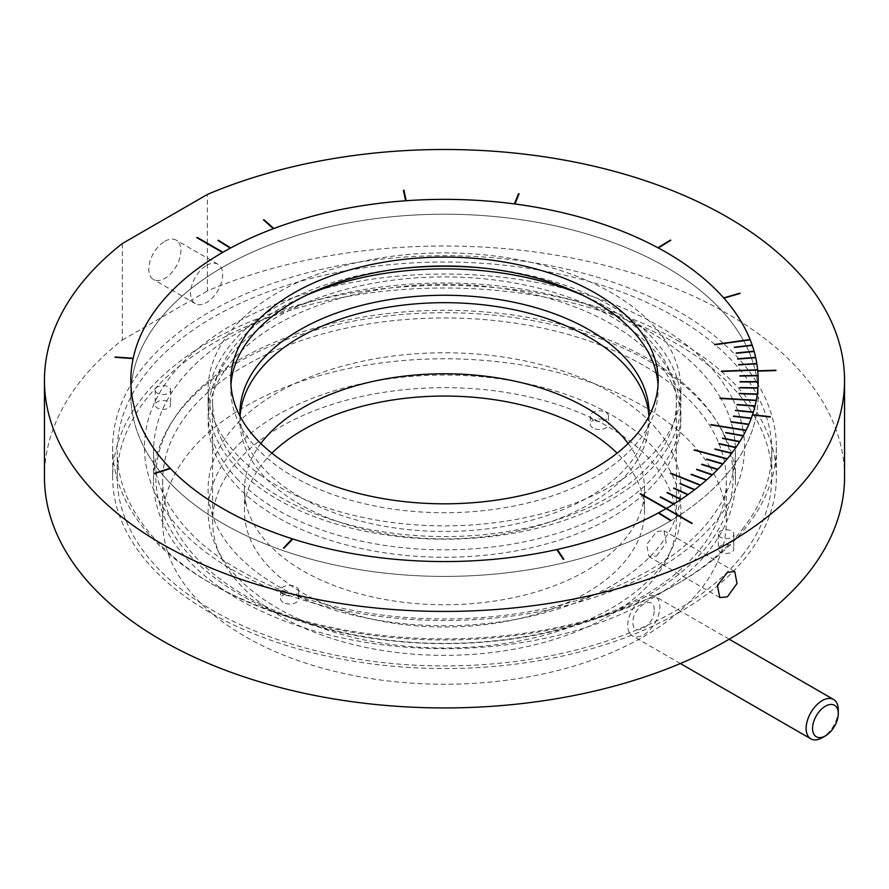 <?xml version="1.0" encoding="UTF-8"?>
<svg xmlns="http://www.w3.org/2000/svg" width="889" height="889" viewBox="0 0 889 889"><rect width="100%" height="100%" fill="white"/><g stroke="black" fill="none" stroke-linecap="round" stroke-linejoin="round"><path stroke-width="0.67" stroke-dasharray="4.45 3.33" d="M656.66 556.025L666.228 542.679L664.027 530.711L656.66 531.533L646.636 544.613L649.026 556.692L656.66 556.025M844.55 476.971A400.05 230.962 0 0 0 727.38 313.65A400.05 230.962 0 0 0 207.359 290.959L207.359 243.742M207.359 243.275L207.359 194.447M222.695 523.365A313.673 181.1 180 0 1 160.187 471.815A313.673 181.1 180 0 0 202.425 510.475A313.673 181.1 180 0 0 678.563 515.876A313.673 181.1 180 0 1 222.695 523.365M159.953 471.514A313.673 181.1 180 0 1 130.827 395.305A313.673 181.1 180 0 1 324.463 227.995A313.673 181.1 180 0 1 666.306 267.256A313.673 181.1 180 0 1 743.437 340.454A313.673 181.1 180 0 0 686.575 280.135A313.673 181.1 180 0 0 338.531 224.861A313.673 181.1 180 0 0 130.827 395.305L130.827 380.459L130.827 395.305A313.673 181.1 180 0 0 159.953 471.514M679.163 341.487A331.864 191.602 0 0 0 317.506 299.96A331.864 191.602 0 0 0 112.636 476.971A331.864 191.602 0 0 0 209.837 612.454A331.864 191.602 0 0 0 571.494 653.982A331.864 191.602 0 0 0 776.364 476.971A331.864 191.602 0 0 0 679.163 341.487M723.213 343.276A331.864 191.602 0 0 0 679.163 311.795A331.864 191.602 0 0 0 317.506 270.267A331.864 191.602 0 0 0 112.636 447.278A331.864 191.602 0 0 0 209.837 582.751A331.864 191.602 0 0 0 571.494 624.289A331.864 191.602 0 0 0 776.364 447.278A331.864 191.602 0 0 0 756.317 381.692M164.832 241.275A22.725 13.124 -60 0 1 176.2 240.141A22.725 13.124 -60 0 1 179.689 258.355A22.725 13.124 -60 0 1 164.832 278.39A22.725 13.124 -60 0 1 153.475 279.513A22.725 13.124 -60 0 1 149.985 261.299A22.725 13.124 -60 0 1 164.832 241.275M206.626 265.4A22.725 13.124 -60 0 1 217.994 264.266A22.725 13.124 -60 0 1 221.472 282.48A22.725 13.124 -60 0 1 206.626 302.516A22.725 13.124 -60 0 1 195.258 303.638A22.725 13.124 -60 0 1 191.78 285.425A22.725 13.124 -60 0 1 206.626 265.4M732.592 398.872A300.038 173.222 0 0 0 656.66 324.785A300.038 173.222 0 0 0 232.34 324.785A300.038 173.222 0 0 0 232.34 569.76A300.038 173.222 0 0 0 573.183 603.764A300.038 173.222 0 0 0 743.004 429.787M742.993 429.72A300.038 173.222 0 0 0 741.637 423.264M741.626 423.197A300.038 173.222 0 0 0 739.881 416.863M739.848 416.785A300.038 173.222 0 0 0 737.826 410.829M737.726 410.574A300.038 173.222 0 0 0 732.625 398.95M756.272 381.625A331.864 191.602 0 0 0 752.261 375.591M752.205 375.514A331.864 191.602 0 0 0 748.316 370.18M748.26 370.113A331.864 191.602 0 0 0 743.693 364.39M743.637 364.312A331.864 191.602 0 0 0 738.815 358.756M738.759 358.689A331.864 191.602 0 0 0 723.29 343.332M122.315 243.553L122.315 340.054A400.05 230.962 0 0 0 44.45 476.971M122.315 340.054L207.359 290.959M743.482 340.52A313.673 181.1 180 0 1 746.215 345.765A313.673 181.1 180 0 0 743.482 340.52M746.249 345.843A313.673 181.1 180 0 1 748.938 351.7A313.673 181.1 180 0 0 746.249 345.843M748.971 351.766A313.673 181.1 180 0 1 751.327 357.689A313.673 181.1 180 0 0 748.971 351.766M751.361 357.756A313.673 181.1 180 0 1 753.372 363.734A313.673 181.1 180 0 0 751.361 357.756M753.394 363.812A313.673 181.1 180 0 1 755.061 369.846A313.673 181.1 180 0 0 753.394 363.812M755.072 369.913A313.673 181.1 180 0 1 756.283 375.425A313.673 181.1 180 0 0 755.072 369.913M756.295 375.502A313.673 181.1 180 0 1 757.284 381.614A313.673 181.1 180 0 0 756.295 375.502M757.284 381.692A313.673 181.1 180 0 1 758.173 395.305A313.673 181.1 180 0 1 756.295 415.119A313.673 181.1 180 0 0 758.173 395.305L758.173 380.459L758.173 395.305A313.673 181.1 180 0 0 757.284 381.692M756.228 415.452A313.673 181.1 180 0 1 678.94 515.631A313.673 181.1 180 0 0 756.228 415.452M714.734 344.532L714.7 344.532A277.312 160.098 180 0 1 714.823 344.843L750.183 339.909A313.673 181.1 0 0 0 750.149 339.842M752.227 345.443A313.673 181.1 0 0 0 752.205 345.365L734.436 347.588A295.504 170.61 180 0 0 734.336 347.277L734.358 347.277M736.214 353.044L736.192 353.044A295.548 170.632 180 0 1 736.281 353.355L754.139 351.566A313.673 181.1 0 0 0 754.116 351.499M737.67 358.845L737.659 358.845A295.548 170.632 180 0 1 737.726 359.156L755.683 357.734A313.673 181.1 0 0 0 755.661 357.656M738.726 364.679L738.715 364.679A295.492 170.599 180 0 1 738.759 365.001L756.85 363.923A313.673 181.1 0 0 0 756.839 363.845M757.661 370.135A313.673 181.1 0 0 0 757.65 370.057L721.368 371.558A277.312 160.098 180 0 0 721.346 371.246L721.346 371.246M739.892 375.858L739.892 375.858A295.504 170.61 180 0 1 739.904 376.169L758.073 375.78A313.673 181.1 0 0 0 758.061 375.703M740.037 381.959A295.548 170.632 180 0 1 740.037 382.037L758.161 382.003A313.673 181.1 0 0 0 758.173 381.692L758.173 381.614M739.115 393.683A295.492 170.599 180 0 1 739.103 393.749L757.25 394.449A313.673 181.1 0 0 0 757.295 394.127L757.295 394.06M720.068 398.461A277.312 160.098 180 0 1 720.046 398.539L756.239 400.65A313.673 181.1 0 0 0 756.295 400.328L756.295 400.261M736.981 404.873L736.981 404.806A295.504 170.61 180 0 1 736.981 404.873L754.994 406.251A313.673 181.1 0 0 0 755.072 405.94L755.072 405.873M733.469 416.352A295.548 170.632 180 0 1 733.436 416.43L751.205 418.508A313.673 181.1 0 0 0 751.316 418.208L751.316 418.13M732.725 428.076A290.947 167.977 0 0 0 731.102 422.064A295.492 170.599 180 0 1 731.069 422.131L748.76 424.575A313.673 181.1 0 0 0 748.894 424.275L748.894 424.197M710.933 424.931A277.312 160.098 180 0 1 710.9 424.998L745.96 430.587A313.673 181.1 0 0 0 746.104 430.287L746.104 430.209M725.78 432.821A295.504 170.61 180 0 1 725.746 432.887L743.104 435.999A313.673 181.1 0 0 0 743.271 435.699L743.271 435.621M722.546 438.388A295.548 170.632 180 0 1 722.501 438.455L739.626 441.889A313.673 181.1 0 0 0 739.804 441.6L739.804 441.522M718.945 443.867A295.548 170.632 180 0 1 718.901 443.933L735.792 447.712A313.673 181.1 0 0 0 736.003 447.423L736.003 447.345M714.945 449.267A295.492 170.599 180 0 1 714.9 449.334L731.625 453.457A313.673 181.1 0 0 0 731.847 453.168L731.847 453.09M694.231 450.145A277.312 160.098 180 0 1 694.176 450.201L727.113 459.113A313.673 181.1 0 0 0 727.346 458.824L727.346 458.757M706.577 459.357A295.504 170.61 180 0 1 706.522 459.424L722.724 464.169A313.673 181.1 0 0 0 722.979 463.891L722.979 463.814M701.765 464.536A295.548 170.632 180 0 1 701.71 464.591L717.579 469.636A313.673 181.1 0 0 0 717.845 469.37L717.845 469.292M696.609 469.592A295.548 170.632 180 0 1 696.554 469.648L712.111 475.004A313.673 181.1 0 0 0 712.4 474.737L712.4 474.659M691.109 474.526A295.492 170.599 180 0 1 691.042 474.57L706.333 480.26A313.673 181.1 0 0 0 706.633 479.993L706.633 479.927M670.428 473.37A277.312 160.098 180 0 1 670.362 473.426L700.243 485.394A313.673 181.1 0 0 0 700.554 485.138L700.554 485.072M679.907 483.66A295.504 170.61 180 0 1 679.852 483.705L694.442 489.961A313.673 181.1 0 0 0 694.776 489.706L694.776 489.628M673.662 488.294A295.548 170.632 180 0 1 673.606 488.339L687.786 494.851A313.673 181.1 0 0 0 688.13 494.606L688.13 494.54M667.117 492.773A295.548 170.632 180 0 1 667.05 492.817L680.83 499.618A313.673 181.1 0 0 0 681.185 499.374L681.185 499.307M660.249 497.107A295.492 170.599 180 0 1 660.183 497.151L673.606 504.23A313.673 181.1 0 0 0 673.973 504.007L673.973 503.93M658.027 384.915A213.66 123.36 180 0 1 658.16 389.371A213.66 123.36 180 0 1 516.687 505.474A213.66 123.36 180 0 1 279.613 467.825A213.66 123.36 180 0 1 230.84 389.371A213.66 123.36 180 0 1 230.973 384.915M486.861 268.456A236.396 136.484 180 0 1 626.934 315.939A236.396 136.484 180 0 1 680.896 402.728A236.396 136.484 180 0 1 524.366 531.189A236.396 136.484 180 0 1 262.066 489.528A236.396 136.484 180 0 1 208.104 402.728A236.396 136.484 180 0 1 402.139 268.456M262.066 476.171A236.396 136.484 180 0 1 208.104 389.371A236.396 136.484 180 0 1 364.634 260.91A236.396 136.484 180 0 1 626.934 302.571A236.396 136.484 180 0 1 680.896 389.371A236.396 136.484 180 0 1 524.366 517.831A236.396 136.484 180 0 1 262.066 476.171M265.578 606.642A231.851 133.861 180 0 1 212.649 521.51A231.851 133.861 180 0 1 366.168 395.527A231.851 133.861 180 0 1 623.422 436.388A231.851 133.861 180 0 1 676.351 521.51A231.851 133.861 180 0 1 522.832 647.492A231.851 133.861 180 0 1 265.578 606.642M306.883 295.015A231.851 133.861 0 0 0 212.649 402.728A231.851 133.861 0 0 0 265.578 487.861A231.851 133.861 0 0 0 522.832 528.722A231.851 133.861 0 0 0 676.351 402.728A231.851 133.861 0 0 0 623.422 317.606A231.851 133.861 0 0 0 582.117 295.015M654.126 609.876C655.093 593.874 632.568 606.865 632.912 622.122C632.546 638.458 655.071 625.512 654.126 609.876M723.557 457.802A281.857 162.731 180 0 1 726.357 480.682A281.857 162.731 180 0 1 539.723 633.835A281.857 162.731 180 0 1 226.984 584.173A281.857 162.731 180 0 1 162.643 480.682A281.857 162.731 180 0 1 349.277 327.519A281.857 162.731 180 0 1 662.016 377.192A281.857 162.731 180 0 1 718.99 443.722M719.012 443.778A281.857 162.731 180 0 1 721.479 450.534M721.501 450.612A281.857 162.731 180 0 1 723.535 457.724M709.978 466.858A281.857 162.731 180 0 1 726.357 521.51A281.857 162.731 180 0 1 539.723 674.673A281.857 162.731 180 0 1 226.984 625A281.857 162.731 180 0 1 162.643 521.51A281.857 162.731 180 0 1 349.277 368.357A281.857 162.731 180 0 1 662.016 418.03A281.857 162.731 180 0 1 698.465 450.945M698.554 451.034A281.857 162.731 180 0 1 709.922 466.769M219.972 587.507A290.947 167.977 0 0 0 542.79 638.78A290.947 167.977 0 0 0 735.447 480.682A290.947 167.977 0 0 0 669.028 373.858A290.947 167.977 0 0 0 346.21 322.585A290.947 167.977 0 0 0 153.553 480.682A290.947 167.977 0 0 0 219.972 587.507M156.086 473.126A290.947 167.977 0 0 0 219.972 557.814A290.947 167.977 0 0 0 542.79 609.087A290.947 167.977 0 0 0 735.447 450.99A290.947 167.977 0 0 0 735.37 447.278M735.37 447.211A290.947 167.977 0 0 0 734.892 440.611M734.881 440.533A290.947 167.977 0 0 0 733.958 434.032M733.947 433.954A290.947 167.977 0 0 0 732.747 428.154M731.091 422.019A290.947 167.977 0 0 0 720.746 398.261M720.701 398.183A290.947 167.977 0 0 0 669.028 344.165A290.947 167.977 0 0 0 346.21 292.892A290.947 167.977 0 0 0 153.553 450.99A290.947 167.977 0 0 0 156.008 472.77M719.012 547.202A7.723 4.467 180 0 1 727.68 544.646A7.723 4.467 180 0 1 733.814 549.013A7.723 4.467 180 0 1 733.147 550.824A7.723 4.467 180 0 1 724.479 553.38A7.723 4.467 180 0 1 718.356 549.013A7.723 4.467 180 0 1 719.012 547.202M719.012 532.355A7.723 4.467 180 0 1 727.68 529.8A7.723 4.467 180 0 1 733.814 534.167A7.723 4.467 180 0 1 733.147 535.978A7.723 4.467 180 0 1 724.479 538.534A7.723 4.467 180 0 1 718.356 534.167A7.723 4.467 180 0 1 719.012 532.355M155.853 403.117A7.723 4.467 180 0 1 164.521 400.561A7.723 4.467 180 0 1 170.644 404.928A7.723 4.467 180 0 1 169.988 406.729A7.723 4.467 180 0 1 161.32 409.284A7.723 4.467 180 0 1 155.186 404.928A7.723 4.467 180 0 1 155.853 403.117M155.853 388.271A7.723 4.467 180 0 1 164.521 385.715A7.723 4.467 180 0 1 170.644 390.082A7.723 4.467 180 0 1 169.988 391.882A7.723 4.467 180 0 1 161.32 394.438A7.723 4.467 180 0 1 155.186 390.082A7.723 4.467 180 0 1 155.853 388.271M743.749 553.536A327.319 188.968 180 0 1 376.725 661.849A327.319 188.968 180 0 1 117.181 476.971A327.319 188.968 180 0 1 145.251 400.406A327.319 188.968 180 0 1 512.275 292.092A327.319 188.968 180 0 1 771.819 476.971A327.319 188.968 180 0 1 743.749 553.536M743.749 527.555A327.319 188.968 180 0 1 376.725 635.868A327.319 188.968 180 0 1 117.181 450.99A327.319 188.968 180 0 1 145.251 374.425A327.319 188.968 180 0 1 512.275 266.111A327.319 188.968 180 0 1 771.819 450.99A327.319 188.968 180 0 1 743.749 527.555M730.102 452.734A288.669 166.665 180 0 1 708.422 544.49A288.669 166.665 180 0 1 327.541 629.345A288.669 166.665 180 0 1 180.578 409.44A288.669 166.665 180 0 1 459.791 310.539A288.669 166.665 180 0 1 719.312 425.942M719.357 426.02A288.669 166.665 180 0 1 725.435 438.633M725.468 438.71A288.669 166.665 180 0 1 728.002 445.556M728.024 445.633A288.669 166.665 180 0 1 730.08 452.657M592.852 427.931A9.09 5.245 180 0 1 590.263 424.264A9.09 5.245 180 0 1 595.93 419.408A9.09 5.245 180 0 1 605.865 420.597A9.09 5.245 180 0 1 608.443 424.264A9.09 5.245 180 0 1 602.786 429.131A9.09 5.245 180 0 1 592.852 427.931M592.852 419.764A9.09 5.245 180 0 1 590.263 416.096A9.09 5.245 180 0 1 595.93 411.24A9.09 5.245 180 0 1 605.865 412.429A9.09 5.245 180 0 1 608.443 416.096A9.09 5.245 180 0 1 602.786 420.964A9.09 5.245 180 0 1 592.852 419.764M283.135 602.453A9.09 5.245 180 0 1 280.557 598.786A9.09 5.245 180 0 1 286.214 593.93A9.09 5.245 180 0 1 296.148 595.119A9.09 5.245 180 0 1 298.737 598.786A9.09 5.245 180 0 1 293.07 603.653A9.09 5.245 180 0 1 283.135 602.453M283.135 594.297A9.09 5.245 180 0 1 280.557 590.629A9.09 5.245 180 0 1 286.214 585.762A9.09 5.245 180 0 1 296.148 586.962A9.09 5.245 180 0 1 298.737 590.629A9.09 5.245 180 0 1 293.07 595.486A9.09 5.245 180 0 1 283.135 594.297M260.844 443.5A200.025 115.481 0 0 0 244.475 489.261A200.025 115.481 0 0 0 301.36 569.916A200.025 115.481 0 0 0 519.921 596.219A200.025 115.481 0 0 0 644.525 489.261A200.025 115.481 0 0 0 628.156 443.5M271.901 453.168A200.025 115.481 0 0 0 244.475 511.531A200.025 115.481 0 0 0 301.36 592.196A200.025 115.481 0 0 0 519.921 618.488A200.025 115.481 0 0 0 644.525 511.531A200.025 115.481 0 0 0 617.099 453.168M679.907 476.793A236.396 136.484 0 0 0 613.666 393.927A236.396 136.484 0 0 0 279.379 391.582A236.396 136.484 0 0 0 275.334 584.584A236.396 136.484 0 0 0 525.81 617.411A236.396 136.484 0 0 0 680.296 498.94M680.307 498.862A236.396 136.484 0 0 0 680.696 483.683M680.685 483.605A236.396 136.484 0 0 0 679.918 476.871M680.73 516.665A236.396 136.484 0 0 0 613.666 416.196A236.396 136.484 0 0 0 279.379 413.863A236.396 136.484 0 0 0 275.334 606.854A236.396 136.484 0 0 0 529.144 638.958A236.396 136.484 0 0 0 680.696 517.109M240.074 416.341A204.57 118.104 0 0 0 239.93 420.786A204.57 118.104 0 0 0 264.7 477.126A204.57 118.104 0 0 0 494.84 535.267A204.57 118.104 0 0 0 649.07 420.786A204.57 118.104 0 0 0 648.926 416.341M239.986 416.174A204.57 118.104 0 0 0 264.7 469.703A204.57 118.104 0 0 0 492.473 528.177A204.57 118.104 0 0 0 649.014 416.174M642.858 495.029A236.396 136.484 0 0 0 652.27 355.689A236.396 136.484 0 0 0 331.741 300.838A236.396 136.484 0 0 0 236.73 485.883A236.396 136.484 0 0 0 642.558 495.306M236.73 478.46A236.396 136.484 0 0 0 557.259 533.322A236.396 136.484 0 0 0 652.27 348.266A236.396 136.484 0 0 0 331.741 293.414A236.396 136.484 0 0 0 236.73 478.46M838.283 709.889A22.725 13.124 -60 0 1 822.203 737.726M630.001 633.646A22.725 13.124 120 0 0 632.435 635.846A22.725 13.124 120 0 0 653.682 625.1A22.725 13.124 120 0 0 657.593 598.675A22.725 13.124 120 0 0 655.171 596.475A22.725 13.124 120 0 0 633.924 607.231A22.725 13.124 120 0 0 630.001 633.646M734.781 571.56L664.027 530.711M112.636 447.278L112.636 476.971M217.994 264.266L176.2 240.141M195.258 303.638L153.475 279.513M776.364 447.278L776.364 476.971M719.779 597.541L649.026 556.692M230.84 380.459L230.84 389.371M208.104 389.371L208.104 402.728M212.649 402.728L212.649 521.51M726.357 480.682L726.357 521.51M735.447 480.682L735.447 450.99M153.553 480.682L153.553 450.99M162.643 480.682L162.643 521.51M676.351 402.728L676.351 475.359M676.351 475.437L676.351 496.918M676.351 496.984L676.351 521.51M680.896 389.371L680.896 402.728M658.16 380.459L658.16 389.371M733.814 534.167L733.814 549.013M170.644 390.082L170.644 404.928M117.181 476.971L117.181 450.99M771.819 476.971L771.819 450.99M155.186 390.082L155.186 404.928M718.356 534.167L718.356 549.013M590.263 416.096L590.263 424.264M280.557 590.629L280.557 598.786M244.475 511.531L244.475 489.261M644.525 511.531L644.525 489.261M298.737 590.629L298.737 598.786M608.443 416.096L608.443 424.264M239.93 413.363L239.93 420.786M649.07 413.363L649.07 420.786M680.374 663.516L632.435 635.846M729.202 639.224L655.171 596.475"/><path stroke-width="1.33" d="M727.38 596.863L737.003 583.54L734.781 571.56L727.38 572.36L717.412 585.473L719.779 597.541L727.38 596.863M161.62 543.779A400.05 230.962 0 0 0 597.597 593.852A400.05 230.962 0 0 0 844.55 380.459A400.05 230.962 0 0 0 727.38 217.138A400.05 230.962 0 0 0 207.359 194.447L122.315 243.553A400.05 230.962 0 0 0 44.45 380.459A400.05 230.962 0 0 0 161.62 543.779M44.45 380.459L44.45 476.971A400.05 230.962 0 0 0 161.62 640.291A400.05 230.962 0 0 0 597.597 690.353A400.05 230.962 0 0 0 844.55 476.971L844.55 380.459M222.695 508.519A313.673 181.1 180 0 1 222.461 508.375A313.673 181.1 180 0 1 215.327 504.119A313.673 181.1 180 0 1 214.938 503.874A313.673 181.1 180 0 1 208.07 499.474A313.673 181.1 180 0 1 207.693 499.229A313.673 181.1 180 0 1 201.092 494.684A313.673 181.1 180 0 1 200.725 494.428A313.673 181.1 180 0 1 194.402 489.761A313.673 181.1 180 0 1 194.058 489.506A313.673 181.1 180 0 1 187.679 484.438A313.673 181.1 180 0 1 187.357 484.172A313.673 181.1 180 0 1 181.612 479.26A313.673 181.1 180 0 1 181.312 478.982A313.673 181.1 180 0 1 175.866 473.959A313.673 181.1 180 0 1 175.566 473.681A313.673 181.1 180 0 1 170.432 468.547A313.673 181.1 180 0 1 170.155 468.259A313.673 181.1 180 0 1 165.321 463.025A313.673 181.1 180 0 1 165.065 462.736A313.673 181.1 180 0 1 160.309 457.113A313.673 181.1 180 0 1 160.064 456.824A313.673 181.1 180 0 1 155.897 451.401A313.673 181.1 180 0 1 155.675 451.101A313.673 181.1 180 0 1 151.819 445.611A313.673 181.1 180 0 1 151.619 445.3A313.673 181.1 180 0 1 148.096 439.733A313.673 181.1 180 0 1 147.918 439.422A313.673 181.1 180 0 1 144.729 433.788A313.673 181.1 180 0 1 144.563 433.476A313.673 181.1 180 0 1 141.573 427.465A313.673 181.1 180 0 1 141.429 427.142A313.673 181.1 180 0 1 138.94 421.397A313.673 181.1 180 0 1 138.817 421.075A313.673 181.1 180 0 1 136.673 415.274A313.673 181.1 180 0 1 136.562 414.952A313.673 181.1 180 0 1 134.772 409.118A313.673 181.1 180 0 1 134.684 408.796A313.673 181.1 180 0 1 133.25 402.928A313.673 181.1 180 0 1 133.172 402.595A313.673 181.1 180 0 1 132.039 396.372A313.673 181.1 180 0 1 131.983 396.05A313.673 181.1 180 0 1 131.272 390.138A313.673 181.1 180 0 1 131.239 389.804A313.673 181.1 180 0 1 130.883 383.881A313.673 181.1 180 0 1 130.872 383.559A313.673 181.1 180 0 1 130.827 380.459A313.673 181.1 180 0 1 130.861 377.625A313.673 181.1 180 0 1 130.872 377.303A313.673 181.1 180 0 1 131.216 371.38A313.673 181.1 180 0 1 131.25 371.046A313.673 181.1 180 0 1 131.994 364.812A313.673 181.1 180 0 1 132.05 364.479A313.673 181.1 180 0 1 133.117 358.589A313.673 181.1 180 0 1 133.194 358.267A313.673 181.1 180 0 1 134.617 352.388A313.673 181.1 180 0 1 134.706 352.066A313.673 181.1 180 0 1 136.484 346.232A313.673 181.1 180 0 1 136.584 345.91A313.673 181.1 180 0 1 138.706 340.109A313.673 181.1 180 0 1 138.84 339.787A313.673 181.1 180 0 1 141.451 333.719A313.673 181.1 180 0 1 141.607 333.397A313.673 181.1 180 0 1 144.429 327.708A313.673 181.1 180 0 1 144.596 327.385A313.673 181.1 180 0 1 147.763 321.751A313.673 181.1 180 0 1 147.952 321.44A313.673 181.1 180 0 1 151.452 315.873A313.673 181.1 180 0 1 151.663 315.562A313.673 181.1 180 0 1 155.497 310.061A313.673 181.1 180 0 1 155.719 309.761A313.673 181.1 180 0 1 160.12 304.049A313.673 181.1 180 0 1 160.353 303.749A313.673 181.1 180 0 1 164.854 298.415A313.673 181.1 180 0 1 165.121 298.126A313.673 181.1 180 0 1 169.932 292.892A313.673 181.1 180 0 1 170.21 292.603A313.673 181.1 180 0 1 175.333 287.469A313.673 181.1 180 0 1 175.622 287.191A313.673 181.1 180 0 1 181.056 282.157A313.673 181.1 180 0 1 181.367 281.88A313.673 181.1 180 0 1 187.423 276.69A313.673 181.1 180 0 1 187.746 276.423A313.673 181.1 180 0 1 193.78 271.634A313.673 181.1 180 0 1 194.124 271.367A313.673 181.1 180 0 1 200.436 266.7A313.673 181.1 180 0 1 200.803 266.444A313.673 181.1 180 0 1 207.393 261.899A313.673 181.1 180 0 1 207.77 261.655A313.673 181.1 180 0 1 214.627 257.243A313.673 181.1 180 0 1 215.016 256.999A313.673 181.1 180 0 1 222.539 252.498A313.673 181.1 180 0 1 222.939 252.265A313.673 181.1 180 0 1 230.329 248.153A313.673 181.1 180 0 1 230.74 247.92A313.673 181.1 180 0 1 238.363 243.953A313.673 181.1 180 0 1 238.797 243.742A313.673 181.1 180 0 1 246.653 239.93A313.673 181.1 180 0 1 247.098 239.719A313.673 181.1 180 0 1 255.176 236.063A313.673 181.1 180 0 1 255.632 235.874A313.673 181.1 180 0 1 264.4 232.185A313.673 181.1 180 0 1 264.866 232.007A313.673 181.1 180 0 1 273.379 228.684A313.673 181.1 180 0 1 273.845 228.506A313.673 181.1 180 0 1 282.558 225.362A313.673 181.1 180 0 1 283.046 225.195A313.673 181.1 180 0 1 291.925 222.228A313.673 181.1 180 0 1 292.425 222.072A313.673 181.1 180 0 1 301.482 219.283A313.673 181.1 180 0 1 301.993 219.127A313.673 181.1 180 0 1 311.728 216.383A313.673 181.1 180 0 1 312.239 216.249A313.673 181.1 180 0 1 321.618 213.838A313.673 181.1 180 0 1 322.14 213.704A313.673 181.1 180 0 1 331.664 211.482A313.673 181.1 180 0 1 332.197 211.371A313.673 181.1 180 0 1 341.843 209.337A313.673 181.1 180 0 1 342.376 209.226A313.673 181.1 180 0 1 352.133 207.393A313.673 181.1 180 0 1 352.677 207.293A313.673 181.1 180 0 1 363.09 205.57A313.673 181.1 180 0 1 363.645 205.481A313.673 181.1 180 0 1 373.602 204.048A313.673 181.1 180 0 1 374.158 203.97A313.673 181.1 180 0 1 384.204 202.736A313.673 181.1 180 0 1 384.759 202.681A313.673 181.1 180 0 1 394.872 201.647A313.673 181.1 180 0 1 395.427 201.592A313.673 181.1 180 0 1 405.595 200.758A313.673 181.1 180 0 1 406.162 200.725A313.673 181.1 180 0 1 416.93 200.058A313.673 181.1 180 0 1 417.497 200.036A313.673 181.1 180 0 1 427.742 199.625A313.673 181.1 180 0 1 428.309 199.603A313.673 181.1 180 0 1 438.566 199.392A313.673 181.1 180 0 1 439.133 199.392A313.673 181.1 180 0 1 449.401 199.38A313.673 181.1 180 0 1 449.967 199.392A313.673 181.1 180 0 1 460.235 199.592A313.673 181.1 180 0 1 460.802 199.603A313.673 181.1 180 0 1 471.615 200.036A313.673 181.1 180 0 1 472.181 200.069A313.673 181.1 180 0 1 482.394 200.692A313.673 181.1 180 0 1 482.949 200.725A313.673 181.1 180 0 1 493.117 201.547A313.673 181.1 180 0 1 493.684 201.603A313.673 181.1 180 0 1 503.796 202.625A313.673 181.1 180 0 1 504.352 202.692A313.673 181.1 180 0 1 514.398 203.914A313.673 181.1 180 0 1 514.953 203.992A313.673 181.1 180 0 1 525.466 205.503A313.673 181.1 180 0 1 526.01 205.581A313.673 181.1 180 0 1 535.878 207.215A313.673 181.1 180 0 1 536.423 207.315A313.673 181.1 180 0 1 546.19 209.148A313.673 181.1 180 0 1 546.724 209.248A313.673 181.1 180 0 1 556.381 211.271A313.673 181.1 180 0 1 556.914 211.393A313.673 181.1 180 0 1 566.437 213.604A313.673 181.1 180 0 1 566.96 213.738A313.673 181.1 180 0 1 576.861 216.271A313.673 181.1 180 0 1 577.372 216.416A313.673 181.1 180 0 1 586.607 219.016A313.673 181.1 180 0 1 587.107 219.161A313.673 181.1 180 0 1 596.175 221.939A313.673 181.1 180 0 1 596.675 222.106A313.673 181.1 180 0 1 605.565 225.061A313.673 181.1 180 0 1 606.054 225.228A313.673 181.1 180 0 1 614.766 228.362A313.673 181.1 180 0 1 615.244 228.54A313.673 181.1 180 0 1 624.234 232.04A313.673 181.1 180 0 1 624.7 232.229A313.673 181.1 180 0 1 633.001 235.707A313.673 181.1 180 0 1 633.457 235.907A313.673 181.1 180 0 1 641.547 239.552A313.673 181.1 180 0 1 641.991 239.763A313.673 181.1 180 0 1 649.859 243.564A313.673 181.1 180 0 1 650.292 243.786A313.673 181.1 180 0 1 657.927 247.742A313.673 181.1 180 0 1 658.338 247.964A313.673 181.1 180 0 1 666.139 252.309A313.673 181.1 180 0 1 666.306 252.409A313.673 181.1 180 0 1 666.539 252.543A313.673 181.1 180 0 1 673.673 256.81A313.673 181.1 180 0 1 674.062 257.043A313.673 181.1 180 0 1 680.93 261.455A313.673 181.1 180 0 1 681.307 261.699A313.673 181.1 180 0 1 687.908 266.233A313.673 181.1 180 0 1 688.275 266.489A313.673 181.1 180 0 1 694.598 271.156A313.673 181.1 180 0 1 694.942 271.423A313.673 181.1 180 0 1 701.321 276.479A313.673 181.1 180 0 1 701.643 276.746A313.673 181.1 180 0 1 707.388 281.657A313.673 181.1 180 0 1 707.688 281.935A313.673 181.1 180 0 1 713.134 286.958A313.673 181.1 180 0 1 713.434 287.247A313.673 181.1 180 0 1 718.568 292.381A313.673 181.1 180 0 1 718.845 292.659A313.673 181.1 180 0 1 723.679 297.893A313.673 181.1 180 0 1 723.935 298.182A313.673 181.1 180 0 1 728.691 303.805A313.673 181.1 180 0 1 728.936 304.105A313.673 181.1 180 0 1 733.103 309.516A313.673 181.1 180 0 1 733.325 309.817A313.673 181.1 180 0 1 737.181 315.317A313.673 181.1 180 0 1 737.381 315.617A313.673 181.1 180 0 1 740.904 321.196A313.673 181.1 180 0 1 741.082 321.496A313.673 181.1 180 0 1 744.271 327.141A313.673 181.1 180 0 1 744.437 327.452A313.673 181.1 180 0 1 747.427 333.464A313.673 181.1 180 0 1 747.571 333.775A313.673 181.1 180 0 1 750.06 339.531A313.673 181.1 180 0 1 750.183 339.854A313.673 181.1 180 0 1 752.327 345.643A313.673 181.1 180 0 1 752.438 345.965A313.673 181.1 180 0 1 754.228 351.811A313.673 181.1 180 0 1 754.317 352.133A313.673 181.1 180 0 1 755.75 358A313.673 181.1 180 0 1 755.828 358.323A313.673 181.1 180 0 1 756.961 364.546A313.673 181.1 180 0 1 757.017 364.879A313.673 181.1 180 0 1 757.728 370.791A313.673 181.1 180 0 1 757.761 371.113A313.673 181.1 180 0 1 758.117 377.036A313.673 181.1 180 0 1 758.128 377.369A313.673 181.1 180 0 1 758.173 380.459A313.673 181.1 180 0 1 758.139 383.292A313.673 181.1 180 0 1 758.128 383.626A313.673 181.1 180 0 1 757.784 389.549A313.673 181.1 180 0 1 757.75 389.871A313.673 181.1 180 0 1 757.006 396.116A313.673 181.1 180 0 1 756.95 396.438A313.673 181.1 180 0 1 755.883 402.339A313.673 181.1 180 0 1 755.806 402.661A313.673 181.1 180 0 1 754.383 408.529A313.673 181.1 180 0 1 754.294 408.851A313.673 181.1 180 0 1 752.516 414.696A313.673 181.1 180 0 1 752.416 415.019A313.673 181.1 180 0 1 750.294 420.819A313.673 181.1 180 0 1 750.16 421.13A313.673 181.1 180 0 1 747.549 427.209A313.673 181.1 180 0 1 747.393 427.52A313.673 181.1 180 0 1 744.571 433.221A313.673 181.1 180 0 1 744.404 433.532A313.673 181.1 180 0 1 741.237 439.177A313.673 181.1 180 0 1 741.048 439.488A313.673 181.1 180 0 1 737.548 445.056A313.673 181.1 180 0 1 737.337 445.356A313.673 181.1 180 0 1 733.503 450.856A313.673 181.1 180 0 1 733.281 451.156A313.673 181.1 180 0 1 728.88 456.879A313.673 181.1 180 0 1 728.647 457.179A313.673 181.1 180 0 1 724.146 462.502A313.673 181.1 180 0 1 723.879 462.791A313.673 181.1 180 0 1 719.068 468.025A313.673 181.1 180 0 1 718.79 468.314A313.673 181.1 180 0 1 713.667 473.448A313.673 181.1 180 0 1 713.378 473.737A313.673 181.1 180 0 1 707.944 478.76A313.673 181.1 180 0 1 707.633 479.038A313.673 181.1 180 0 1 701.577 484.227A313.673 181.1 180 0 1 701.254 484.494A313.673 181.1 180 0 1 695.22 489.294A313.673 181.1 180 0 1 694.876 489.55A313.673 181.1 180 0 1 688.564 494.228A313.673 181.1 180 0 1 688.197 494.484A313.673 181.1 180 0 1 681.607 499.029A313.673 181.1 180 0 1 681.23 499.274A313.673 181.1 180 0 1 674.373 503.685A313.673 181.1 180 0 1 673.984 503.919A313.673 181.1 180 0 1 666.461 508.43A313.673 181.1 180 0 1 666.061 508.652A313.673 181.1 180 0 1 658.671 512.775A313.673 181.1 180 0 1 658.26 512.997A313.673 181.1 180 0 1 650.637 516.965A313.673 181.1 180 0 1 650.203 517.187A313.673 181.1 180 0 1 642.347 520.998A313.673 181.1 180 0 1 641.902 521.198A313.673 181.1 180 0 1 633.824 524.854A313.673 181.1 180 0 1 633.368 525.055A313.673 181.1 180 0 1 624.6 528.733A313.673 181.1 180 0 1 624.134 528.922A313.673 181.1 180 0 1 615.621 532.233A313.673 181.1 180 0 1 615.155 532.411A313.673 181.1 180 0 1 606.442 535.556A313.673 181.1 180 0 1 605.954 535.723A313.673 181.1 180 0 1 597.075 538.69A313.673 181.1 180 0 1 596.575 538.856A313.673 181.1 180 0 1 587.518 541.645A313.673 181.1 180 0 1 587.007 541.79A313.673 181.1 180 0 1 577.272 544.535A313.673 181.1 180 0 1 576.761 544.679A313.673 181.1 180 0 1 567.382 547.091A313.673 181.1 180 0 1 566.86 547.213A313.673 181.1 180 0 1 557.336 549.435A313.673 181.1 180 0 1 556.803 549.558A313.673 181.1 180 0 1 547.157 551.591A313.673 181.1 180 0 1 546.624 551.691A313.673 181.1 180 0 1 536.867 553.536A313.673 181.1 180 0 1 536.323 553.625A313.673 181.1 180 0 1 525.91 555.358A313.673 181.1 180 0 1 525.355 555.436A313.673 181.1 180 0 1 515.398 556.87A313.673 181.1 180 0 1 514.842 556.947A313.673 181.1 180 0 1 504.796 558.181A313.673 181.1 180 0 1 504.241 558.248A313.673 181.1 180 0 1 494.128 559.281A313.673 181.1 180 0 1 493.573 559.325A313.673 181.1 180 0 1 483.405 560.159A313.673 181.1 180 0 1 482.838 560.203A313.673 181.1 180 0 1 472.07 560.859A313.673 181.1 180 0 1 471.503 560.892A313.673 181.1 180 0 1 461.258 561.303A313.673 181.1 180 0 1 460.691 561.315A313.673 181.1 180 0 1 450.434 561.526A313.673 181.1 180 0 1 449.867 561.537A313.673 181.1 180 0 1 439.599 561.537A313.673 181.1 180 0 1 439.033 561.537A313.673 181.1 180 0 1 428.765 561.337A313.673 181.1 180 0 1 428.198 561.315A313.673 181.1 180 0 1 417.386 560.881A313.673 181.1 180 0 1 416.819 560.859A313.673 181.1 180 0 1 406.606 560.237A313.673 181.1 180 0 1 406.051 560.192A313.673 181.1 180 0 1 395.883 559.37A313.673 181.1 180 0 1 395.316 559.325A313.673 181.1 180 0 1 385.204 558.292A313.673 181.1 180 0 1 384.648 558.236A313.673 181.1 180 0 1 374.602 557.003A313.673 181.1 180 0 1 374.047 556.936A313.673 181.1 180 0 1 363.534 555.425A313.673 181.1 180 0 1 362.99 555.336A313.673 181.1 180 0 1 353.122 553.703A313.673 181.1 180 0 1 352.577 553.614A313.673 181.1 180 0 1 342.81 551.78A313.673 181.1 180 0 1 342.276 551.669A313.673 181.1 180 0 1 332.619 549.646A313.673 181.1 180 0 1 332.086 549.535A313.673 181.1 180 0 1 322.563 547.313A313.673 181.1 180 0 1 322.04 547.191A313.673 181.1 180 0 1 312.139 544.646A313.673 181.1 180 0 1 311.628 544.513A313.673 181.1 180 0 1 302.393 541.912A313.673 181.1 180 0 1 301.893 541.768A313.673 181.1 180 0 1 292.825 538.978A313.673 181.1 180 0 1 292.325 538.823A313.673 181.1 180 0 1 283.435 535.867A313.673 181.1 180 0 1 282.946 535.689A313.673 181.1 180 0 1 274.234 532.555A313.673 181.1 180 0 1 273.756 532.378A313.673 181.1 180 0 1 264.766 528.888A313.673 181.1 180 0 1 264.3 528.699A313.673 181.1 180 0 1 255.999 525.21A313.673 181.1 180 0 1 255.543 525.01A313.673 181.1 180 0 1 247.453 521.365A313.673 181.1 180 0 1 247.009 521.165A313.673 181.1 180 0 1 239.141 517.354A313.673 181.1 180 0 1 238.708 517.142A313.673 181.1 180 0 1 231.073 513.175A313.673 181.1 180 0 1 230.662 512.953A313.673 181.1 180 0 1 222.861 508.608A313.673 181.1 180 0 1 222.695 508.519M750.149 339.842A313.673 181.1 0 0 0 750.06 339.609L750.06 339.531A313.673 181.1 0 0 0 686.575 265.289A313.673 181.1 0 0 0 338.531 210.015A313.673 181.1 0 0 0 130.827 380.459A313.673 181.1 0 0 0 202.425 495.629A313.673 181.1 0 0 0 666.105 508.63L691.775 523.499A350.044 202.092 0 0 0 692.175 523.277L666.483 508.486A313.673 181.1 0 0 1 666.128 508.697M658.26 512.997L670.65 520.676A331.864 191.602 0 0 0 671.073 520.454L658.671 512.775M556.803 549.558L563.304 559.359A331.864 191.602 0 0 0 563.837 559.248L557.336 549.435M292.325 538.823L283.502 548.002A331.864 191.602 0 0 0 283.991 548.157L292.825 538.978M170.155 468.259L154.242 473.337A331.864 191.602 0 0 0 154.508 473.626L170.432 468.547M133.194 358.267L115.148 356.978A331.864 191.602 0 0 0 115.07 357.3L133.117 358.589M222.939 252.265L197.225 237.419A350.044 202.092 0 0 0 196.825 237.652L222.539 252.498M230.74 247.92L218.35 240.241A331.864 191.602 0 0 0 217.927 240.463L230.329 248.153M273.845 228.506L263.955 219.705A331.864 191.602 0 0 0 263.477 219.883L273.379 228.684M406.162 200.725L403.984 190.302A331.864 191.602 0 0 0 403.417 190.335L405.595 200.758M514.953 203.992L519.076 193.769A331.864 191.602 0 0 0 518.52 193.691L514.398 203.914M658.338 247.964L670.773 240.308A331.864 191.602 0 0 0 670.35 240.086L657.927 247.742M723.935 298.182L740.148 293.437A331.864 191.602 0 0 0 739.892 293.148L723.679 297.893M757.761 371.113L775.919 370.569A331.864 191.602 0 0 0 775.886 370.246L757.728 370.791M752.416 415.019L770.263 417.03A331.864 191.602 0 0 0 770.363 416.708L752.516 414.696M754.116 351.499A313.673 181.1 0 0 0 754.05 351.255L754.05 351.188A313.673 181.1 0 0 0 752.227 345.365A313.673 181.1 0 0 0 752.127 345.132L752.127 345.054A313.673 181.1 0 0 0 750.183 339.842L714.823 344.765A277.312 160.098 180 0 0 714.7 344.454L750.06 339.531M755.661 357.656A313.673 181.1 0 0 0 755.606 357.422L755.606 357.345A313.673 181.1 0 0 0 754.139 351.499L736.281 353.277A295.548 170.632 180 0 0 736.192 352.966L754.05 351.188M756.839 363.845A313.673 181.1 0 0 0 756.806 363.612L756.806 363.534A313.673 181.1 0 0 0 755.683 357.656L737.726 359.089A295.548 170.632 180 0 0 737.659 358.778L755.606 357.345M758.061 375.703A313.673 181.1 0 0 0 758.05 375.469L758.05 375.391A313.673 181.1 0 0 0 757.661 370.057A313.673 181.1 0 0 0 757.628 369.813L757.628 369.746A313.673 181.1 0 0 0 756.85 363.845L738.759 364.923A295.492 170.599 180 0 0 738.715 364.612L756.806 363.534M758.173 381.692L740.048 381.714A295.548 170.632 180 0 1 740.037 381.959A295.548 170.632 180 0 0 740.048 381.648L758.173 381.614A313.673 181.1 0 0 0 758.173 380.459A313.673 181.1 0 0 0 758.073 375.703L739.904 376.091A295.504 170.61 180 0 0 739.892 375.78L758.05 375.391M757.906 387.915L739.804 387.515L757.917 387.837A313.673 181.1 0 0 0 758.161 381.937L740.037 381.959M757.284 394.127L739.148 393.438A295.492 170.599 180 0 1 739.115 393.683A295.492 170.599 180 0 0 739.148 393.36L757.295 394.06A313.673 181.1 0 0 0 757.895 388.16L739.781 387.826A295.548 170.632 180 0 0 739.804 387.515M755.05 405.94L737.059 404.562A295.504 170.61 180 0 1 737.003 404.806A295.504 170.61 180 0 0 737.059 404.495L755.072 405.873A313.673 181.1 0 0 0 756.239 400.572L720.046 398.461A277.312 160.098 180 0 0 720.112 398.15L756.295 400.261A313.673 181.1 0 0 0 757.25 394.372L739.103 393.683M753.35 412.085L735.503 410.285L753.372 412.018A313.673 181.1 0 0 0 754.994 406.184L736.981 404.806M748.86 424.264L731.203 421.831A295.492 170.599 180 0 1 731.102 422.064A295.492 170.599 180 0 0 731.203 421.753L748.894 424.197A313.673 181.1 0 0 0 751.205 418.441L733.436 416.352A295.548 170.632 180 0 0 733.558 416.041L751.316 418.13A313.673 181.1 0 0 0 753.283 412.329L735.403 410.596A295.548 170.632 180 0 0 735.503 410.285M746.071 430.276L711.044 424.698A277.312 160.098 180 0 1 710.933 424.931A277.312 160.098 180 0 0 711.044 424.62L746.104 430.209A313.673 181.1 0 0 0 748.76 424.498L731.069 422.053A290.947 167.977 0 0 0 731.091 422.019M743.237 435.688L725.913 432.587A295.504 170.61 180 0 1 725.78 432.821A295.504 170.61 180 0 0 725.913 432.521L743.271 435.621A313.673 181.1 0 0 0 745.96 430.509L710.9 424.931M735.959 447.411L719.101 443.644A295.548 170.632 180 0 1 718.945 443.867A295.548 170.632 180 0 0 719.101 443.567L736.003 447.345A313.673 181.1 0 0 0 739.626 441.822L722.501 438.377A295.548 170.632 180 0 0 722.69 438.077L739.804 441.522A313.673 181.1 0 0 0 743.104 435.921L725.746 432.821M731.791 453.157L715.123 449.045A295.492 170.599 180 0 1 714.945 449.267A295.492 170.599 180 0 0 715.123 448.967L731.847 453.09A313.673 181.1 0 0 0 735.792 447.634L718.901 443.867M727.302 458.813L694.409 449.845L727.346 458.757A313.673 181.1 0 0 0 731.625 453.379L714.9 449.256M722.924 463.869L706.766 459.068L722.979 463.814A313.673 181.1 0 0 0 727.113 459.035L694.176 450.123A277.312 160.098 180 0 0 694.409 449.845M712.345 474.715L696.843 469.303L712.4 474.659A313.673 181.1 0 0 0 717.579 469.57L701.71 464.514A295.548 170.632 180 0 0 701.977 464.236L717.845 469.292A313.673 181.1 0 0 0 722.724 464.091L706.522 459.346A295.504 170.61 180 0 0 706.766 459.068M688.064 494.584L673.951 488.017L688.13 494.54A313.673 181.1 0 0 0 694.442 489.883L679.852 483.638A295.504 170.61 180 0 0 680.174 483.383L694.776 489.628A313.673 181.1 0 0 0 700.243 485.327L670.362 473.348A277.312 160.098 180 0 0 670.684 473.092L700.554 485.072A313.673 181.1 0 0 0 706.333 480.182L691.042 474.504A295.492 170.599 180 0 0 691.342 474.237L706.633 479.927A313.673 181.1 0 0 0 712.111 474.937L696.554 469.57A295.548 170.632 180 0 0 696.843 469.303M666.105 508.63L640.136 493.928A277.312 160.098 180 0 0 640.513 493.706L666.483 508.408A313.673 181.1 0 0 0 673.606 504.163L660.183 497.073A295.492 170.599 180 0 0 660.56 496.84L673.973 503.93A313.673 181.1 0 0 0 680.83 499.54L667.05 492.75A295.548 170.632 180 0 0 667.406 492.506L681.185 499.307A313.673 181.1 0 0 0 687.786 494.784L673.606 488.261A295.548 170.632 180 0 0 673.951 488.017M230.973 384.915A213.66 123.36 180 0 1 375.958 272.534A213.66 123.36 180 0 1 609.387 310.917A213.66 123.36 180 0 1 658.027 384.915M609.387 302.016A213.66 123.36 0 0 0 372.313 264.355A213.66 123.36 0 0 0 230.84 380.459A213.66 123.36 0 0 0 279.613 458.913A213.66 123.36 0 0 0 516.687 496.562A213.66 123.36 0 0 0 658.16 380.459A213.66 123.36 0 0 0 609.387 302.016M402.139 268.456A236.396 136.484 180 0 1 486.861 268.456M582.117 295.015A231.851 133.861 0 0 0 306.883 295.015M673.906 503.974L660.56 496.918A295.492 170.599 180 0 1 660.249 497.107M681.13 499.34L667.406 492.584A295.548 170.632 180 0 1 667.117 492.773M694.709 489.683L680.174 483.46A295.504 170.61 180 0 1 679.907 483.66M700.499 485.116L670.684 473.17A277.312 160.098 180 0 1 670.428 473.37M706.577 479.971L691.342 474.315A295.492 170.599 180 0 1 691.109 474.526M717.79 469.348L701.977 464.314A295.548 170.632 180 0 1 701.765 464.536M739.77 441.589L722.69 438.155A295.548 170.632 180 0 1 722.546 438.388M751.294 418.197L733.558 416.119A295.548 170.632 180 0 1 733.469 416.352M756.283 400.328L720.112 398.228A277.312 160.098 180 0 1 720.068 398.461M758.05 375.469L739.892 375.858M757.628 369.813L721.346 371.246M756.806 363.612L738.726 364.679M755.606 357.422L737.67 358.845M754.05 351.255L736.214 353.044M752.127 345.132L734.358 347.277M750.06 339.609L714.734 344.532M757.628 369.746L721.346 371.169A277.312 160.098 180 0 1 721.368 371.491L757.661 370.057M752.127 345.054L734.336 347.199A295.504 170.61 180 0 1 734.436 347.51L752.227 345.365M628.156 443.5A200.025 115.481 0 0 0 587.64 408.596A200.025 115.481 0 0 0 260.844 443.5M617.099 453.168A200.025 115.481 0 0 0 587.64 430.865A200.025 115.481 0 0 0 271.901 453.168M648.926 416.341A204.57 118.104 0 0 0 624.3 364.457A204.57 118.104 0 0 0 397.905 305.783A204.57 118.104 0 0 0 240.074 416.341M649.014 416.174A204.57 118.104 0 0 0 649.07 413.363A204.57 118.104 0 0 0 624.3 357.034A204.57 118.104 0 0 0 394.16 298.893A204.57 118.104 0 0 0 239.93 413.363A204.57 118.104 0 0 0 239.986 416.174M814.38 735.003A18.18 10.501 120 0 0 825.425 735.87A18.18 10.501 120 0 0 838.283 713.6A18.18 10.501 120 0 0 836.46 707.033A18.18 10.501 120 0 0 818.825 712.078A18.18 10.501 120 0 0 814.38 735.003M825.425 735.87L822.203 737.726A22.725 13.124 -60 0 1 810.846 738.848A22.725 13.124 -60 0 1 808.412 736.648A22.725 13.124 -60 0 1 812.324 710.233A22.725 13.124 -60 0 1 833.571 699.476A22.725 13.124 -60 0 1 836.004 701.677A22.725 13.124 -60 0 1 838.283 709.889L838.283 713.6M810.846 738.848L680.374 663.516M833.571 699.476L729.202 639.224"/></g></svg>
